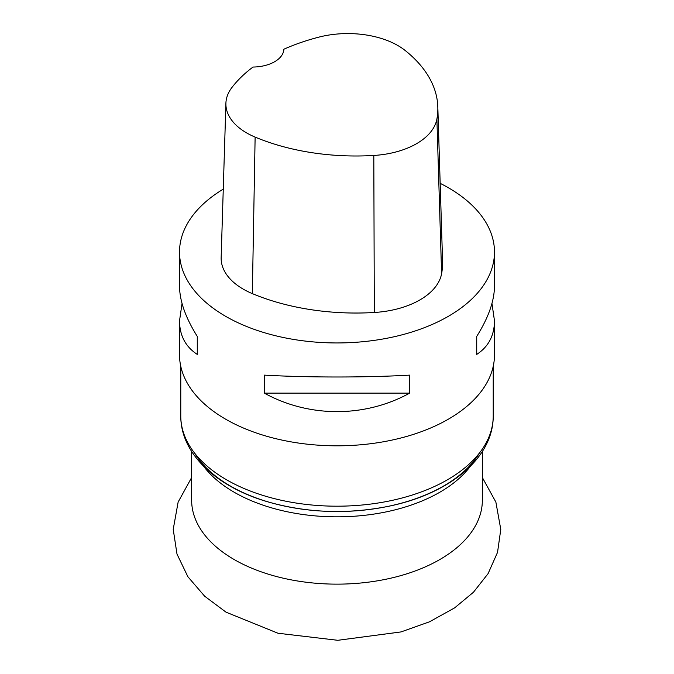 <?xml version="1.0" encoding="UTF-8"?>
<svg xmlns="http://www.w3.org/2000/svg" width="674" height="674" viewBox="0 0 674 674"><rect width="100%" height="100%" fill="white"/><g stroke="black" fill="none" stroke-linecap="round" stroke-linejoin="round"><path stroke-width="1.01" d="M491.969 303.46L494.48 320.832L494.48 354.895A157.48 90.923 180 0 1 337 445.817A157.48 90.923 180 0 1 179.52 354.895L179.52 320.832L182.031 303.46M440.164 183.336A157.48 90.923 180 0 1 448.353 187.734A157.48 90.923 180 0 1 494.48 252.025A157.48 90.923 180 0 1 337 342.948A157.48 90.923 180 0 1 179.52 252.025A157.48 90.923 180 0 1 223.263 189.141M264.351 393.136L264.351 375.132C309.054 377.617 364.946 377.617 409.649 375.132L409.649 393.136C364.946 417.787 309.054 417.787 264.351 393.136L409.649 393.136M494.48 320.832C494.362 335.576 488.448 346.773 476.72 354.406L476.72 336.402C488.448 317.715 494.362 300.941 494.48 286.088L494.48 252.025M179.52 252.025L179.52 286.088C179.638 300.941 185.552 317.715 197.28 336.402L197.28 354.406C185.552 346.773 179.638 335.576 179.52 320.832M437.814 106.88L442.565 261.133A176.377 101.833 180 0 1 441.605 273.686A75.589 43.642 180 0 1 374.306 312.483A176.377 101.833 180 0 1 252.337 293.62A75.589 43.642 180 0 1 221.156 257.527L225.908 103.274A70.846 40.903 180 0 1 231.991 87.401A171.634 99.086 180 0 1 253.011 67.046A31.493 18.181 180 0 0 283.864 49.227A171.634 99.086 180 0 1 318.928 37.121A70.846 40.903 180 0 1 405.133 50.457A171.634 99.086 180 0 1 437.814 106.88A171.634 99.086 180 0 1 436.887 119.096A70.846 40.903 180 0 1 373.809 155.458A171.634 99.086 180 0 1 255.126 137.1A70.846 40.903 180 0 1 225.908 103.274M476.72 336.402L476.72 354.406M197.28 354.406L197.28 336.402M191.643 451.487L191.643 500.218A145.357 83.921 0 0 0 243.567 564.509A145.357 83.921 0 0 0 398.427 576.278A145.357 83.921 0 0 0 482.357 500.218L482.357 451.487M470.385 466.265A145.357 83.921 180 0 1 243.567 497.201A145.357 83.921 180 0 1 203.615 466.265M436.887 119.096L441.605 273.686M373.809 155.458L374.306 312.483M255.126 137.1L252.337 293.62M180.775 366.37L180.775 416.001A156.225 90.19 0 0 0 236.582 485.086A156.225 90.19 0 0 0 403.018 497.741A156.225 90.19 0 0 0 493.225 416.001L493.225 366.37M479.408 453.08A150.791 87.056 180 0 1 337 511.515A150.791 87.056 180 0 1 194.592 453.08M180.775 416.001C180.649 454.461 217.34 487.353 268.252 501.97C307.462 513.04 347.632 514.464 388.746 506.241C448.168 494.185 493.41 458.775 493.225 416.001M191.643 477.529L178.138 502.046L173.218 529.36L176.992 554.079L187.894 576.742L204.643 596.204L226.043 612.177L277.983 633.24L337.775 640.3L400.988 631.934L429.523 621.799L454.647 607.855L473.46 592.235L488.094 573.625L497.538 552.343L500.782 529.393L495.87 502.063L482.357 477.537"/></g></svg>
